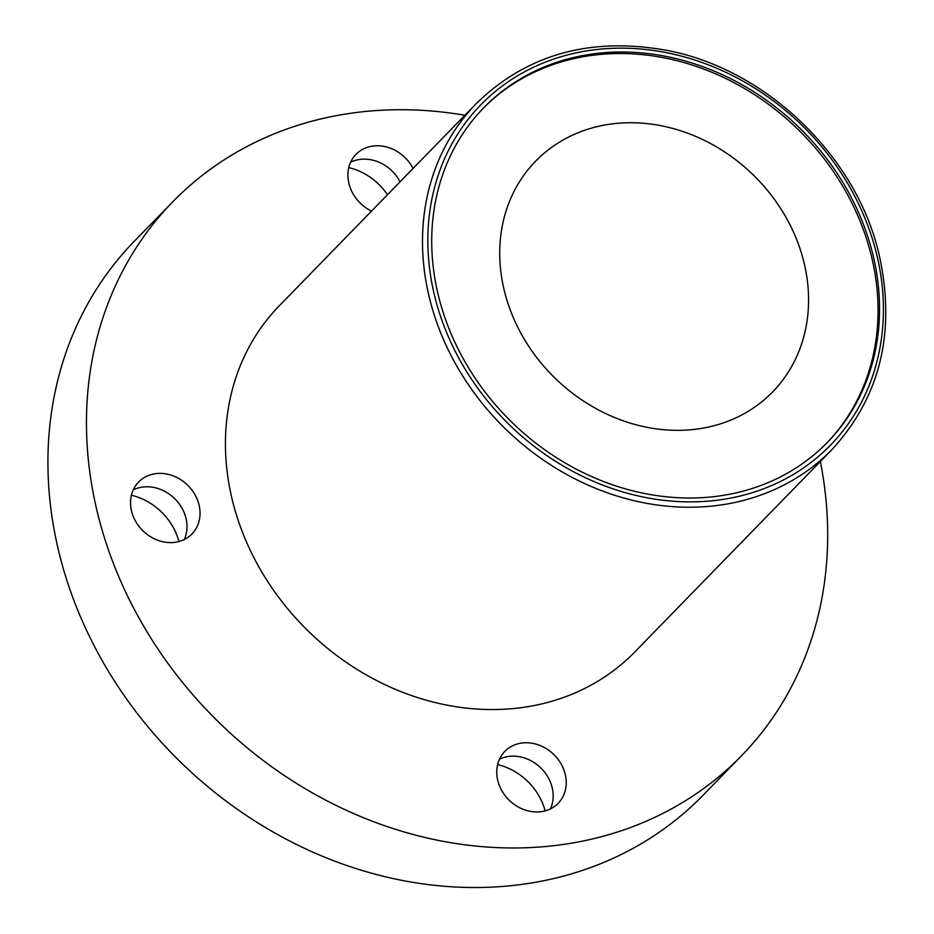 <?xml version="1.0" encoding="UTF-8"?>
<svg xmlns="http://www.w3.org/2000/svg" width="934" height="934" viewBox="0 0 934 934"><rect width="100%" height="100%" fill="white"/><g stroke="black" fill="none" stroke-linecap="round" stroke-linejoin="round"><path stroke-width="1.4" d="M438.665 296.685A239.84 205.795 44.2 0 0 606.061 482.481A239.84 205.795 44.2 0 0 827.431 442.366A239.84 205.795 44.2 0 0 872.589 253.347A239.84 205.795 44.2 0 0 705.193 67.552A239.84 205.795 44.2 0 0 483.824 107.667A239.84 205.795 44.2 0 0 438.665 296.685M826.683 443.125A239.84 205.795 44.2 0 0 871.107 254.865A239.84 205.795 44.2 0 0 704.283 69.279A239.84 205.795 44.2 0 0 483.088 108.426M820.332 461.501A396.973 340.63 -135.8 0 1 741.433 755.851L702.905 795.394A396.973 340.63 -135.8 0 1 336.497 861.802A396.973 340.63 -135.8 0 1 59.437 554.271A396.973 340.63 -135.8 0 1 134.181 241.404L172.708 201.861A396.973 340.63 -135.8 0 1 464.887 115.256M741.433 755.851A396.973 340.63 -135.8 0 1 375.024 822.247A396.973 340.63 -135.8 0 1 97.965 514.716A396.973 340.63 -135.8 0 1 172.708 201.861M565.163 773.994A37.22 31.931 -135.8 0 1 558.158 803.322A37.22 31.931 -135.8 0 1 523.811 809.544A37.22 31.931 -135.8 0 1 497.834 780.719A37.22 31.931 -135.8 0 1 504.839 751.391A37.22 31.931 -135.8 0 1 539.187 745.169A37.22 31.931 -135.8 0 1 565.163 773.994M499.48 759.214A37.22 31.931 -135.8 0 1 552.122 787.385A37.22 31.931 -135.8 0 1 550.465 808.879M198.965 504.629A37.22 31.931 -135.8 0 1 191.949 533.968A37.22 31.931 -135.8 0 1 157.601 540.191A37.22 31.931 -135.8 0 1 131.624 511.353A37.22 31.931 -135.8 0 1 138.629 482.026A37.22 31.931 -135.8 0 1 172.988 475.803A37.22 31.931 -135.8 0 1 198.965 504.629M133.282 489.86A37.22 31.931 -135.8 0 1 185.924 518.02A37.22 31.931 -135.8 0 1 184.267 539.525M371.545 211.084A37.22 31.931 -135.8 0 1 348.977 183.706A37.22 31.931 -135.8 0 1 355.982 154.379A37.22 31.931 -135.8 0 1 413.073 168.447M504.512 291.49A165.4 141.933 44.2 0 0 619.954 419.623A165.4 141.933 44.2 0 0 772.628 391.953A165.4 141.933 44.2 0 0 803.777 261.59A165.4 141.933 44.2 0 0 688.335 133.457A165.4 141.933 44.2 0 0 535.661 161.127A165.4 141.933 44.2 0 0 504.512 291.49M476.422 103.417L279.348 305.733A248.105 212.894 44.2 0 0 232.624 501.266A248.105 212.894 44.2 0 0 405.788 693.472A248.105 212.894 44.2 0 0 634.793 651.979L831.867 449.663A248.105 212.894 -135.8 0 1 602.862 491.156A248.105 212.894 -135.8 0 1 429.698 298.962A248.105 212.894 -135.8 0 1 476.422 103.417C527.196 54.149 590.895 36.508 667.518 50.494C765.997 69.291 855.918 155.663 878.859 253.499C896.313 331.138 880.657 396.518 831.867 449.663M350.635 162.212A37.22 31.931 -135.8 0 1 400.044 181.826M348.779 167.595A57.896 49.677 -135.8 0 1 387.493 194.704M131.425 495.242A57.896 49.677 -135.8 0 1 178.931 541.522M497.624 764.596A57.896 49.677 -135.8 0 1 545.141 810.875M876.337 252.974A243.972 209.344 44.2 0 0 599.336 49.222A243.972 209.344 44.2 0 0 434.917 297.059A243.972 209.344 44.2 0 0 711.918 500.811A243.972 209.344 44.2 0 0 876.337 252.974"/></g></svg>
